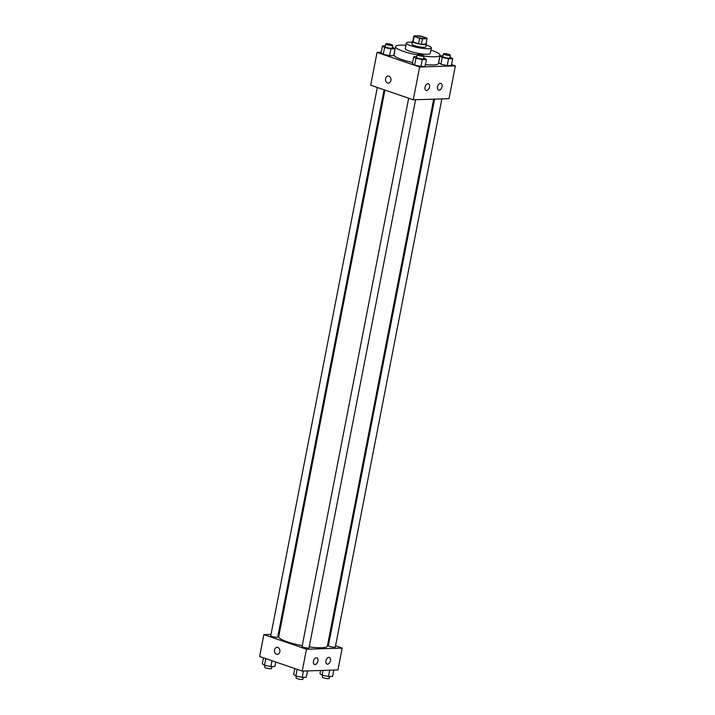 <?xml version="1.0" encoding="UTF-8"?>
<svg xmlns="http://www.w3.org/2000/svg" width="715" height="715" viewBox="0 0 715 715"><rect width="100%" height="100%" fill="white"/><g stroke="black" fill="none" stroke-linecap="round" stroke-linejoin="round"><path stroke-width="1.07" d="M423.584 37.18A4.951 0.876 -169 0 1 425.318 38.226A4.951 0.876 -169 0 1 420.295 38.145A4.951 0.876 -169 0 1 415.603 36.34A4.951 0.876 -169 0 1 418.481 36.09A4.951 0.876 -169 0 1 423.584 37.18M418.49 35.75L413.913 35.893A6.721 1.198 -169 0 0 413.86 36A6.721 1.198 -169 0 0 414.155 36.456L419.625 38.324A6.721 1.198 -169 0 0 422.431 38.807L427.007 38.664A6.721 1.198 -169 0 0 427.061 38.565A6.721 1.198 -169 0 0 426.766 38.101L421.305 36.233A6.721 1.198 -169 0 0 418.49 35.75M422.431 38.807L421.367 44.276L425.952 44.133L427.007 38.664M421.367 44.276A6.721 1.198 -169 0 1 418.561 43.794L419.625 38.324M413.86 36L412.796 41.461A6.721 1.198 -169 0 0 413.091 41.926L418.561 43.794M412.877 41.077A7.07 1.26 11 0 0 412.457 41.399A7.07 1.26 11 0 0 416.908 43.472A7.07 1.26 11 0 0 424.719 44.571A7.07 1.26 11 0 0 426.346 44.098A7.07 1.26 11 0 0 426.069 43.651M426.346 44.098L425.809 46.833A7.07 1.26 -169 0 1 424.192 47.306A7.07 1.26 -169 0 1 416.38 46.207A7.07 1.26 -169 0 1 411.92 44.133L412.457 41.399M413.091 41.926L414.155 36.456M412.278 42.283A12.736 2.261 11 0 0 406.37 43.052A12.736 2.261 11 0 0 414.387 46.788A12.736 2.261 11 0 0 428.446 48.763A12.736 2.261 11 0 0 431.368 47.914A12.736 2.261 11 0 0 426.167 44.982M406.37 43.052L405.307 48.522A12.736 2.261 11 0 0 413.324 52.258A12.736 2.261 11 0 0 427.391 54.233A12.736 2.261 11 0 0 430.305 53.375L431.368 47.914M417.131 54.689L416.595 57.423A3.539 0.626 -169 0 0 419.946 58.71A3.539 0.626 -169 0 0 423.539 58.773L424.067 56.038A3.539 0.626 -169 0 1 420.483 55.976A3.539 0.626 -169 0 1 417.131 54.689A3.539 0.626 -169 0 1 419.187 54.51A3.539 0.626 -169 0 1 422.833 55.287A3.539 0.626 -169 0 1 424.067 56.038A22.639 4.022 11 0 0 434.836 56.78A22.639 4.022 11 0 0 440.029 55.27A22.639 4.022 11 0 0 430.939 50.113M405.941 45.26A22.639 4.022 11 0 0 395.583 46.627A22.639 4.022 11 0 0 417.086 54.903M440.029 55.27L438.429 63.465A22.639 4.022 -169 0 1 433.245 64.985A22.639 4.022 -169 0 1 425.398 64.6M412.618 62.509A22.639 4.022 -169 0 1 393.992 54.832L395.583 46.627M381.175 52.284L377.055 52.418L419.642 67.004L455.366 65.878L451.531 64.564M443.041 55.779L440.038 55.877L438.706 62.706L440.905 64.234L447.224 65.619L451.353 65.494L452.675 58.657L450.003 57.03M416.756 56.61L413.744 56.7L412.421 63.537L414.611 65.056L420.938 66.45L425.059 66.325L426.39 59.488L423.718 57.861M385.412 45.876L382.4 45.966L381.077 52.803L383.267 54.322L389.595 55.716L393.715 55.591L395.046 48.754L392.374 47.127M388.138 76.04A3.539 2.744 -91.8 0 0 385.582 78.659A3.539 2.744 88.2 0 1 388.129 76.04A3.539 2.744 88.2 0 1 390.989 79.481A3.539 2.744 88.2 0 1 388.352 83.11A3.539 2.744 88.2 0 1 385.582 78.659A3.539 2.744 -91.8 0 0 388.361 83.11M419.642 67.004L413.27 99.805L370.683 85.219L377.055 52.418M413.27 99.805L448.984 98.679L455.366 65.878M426.605 90.555A3.539 2.145 -71.1 0 1 426.122 90.483A3.539 2.145 -71.1 0 1 425.246 86.444A3.539 2.145 -71.1 0 1 428.419 83.789A3.539 2.145 -71.1 0 1 429.411 87.453A3.539 2.145 -71.1 0 1 426.605 90.555M439.108 90.162A3.539 2.145 -71.1 0 1 438.626 90.09A3.539 2.145 -71.1 0 1 437.741 86.05A3.539 2.145 -71.1 0 1 440.914 83.396A3.539 2.145 -71.1 0 1 441.915 87.06A3.539 2.145 -71.1 0 1 439.108 90.162M433.683 99.162L327.372 646.092A24.784 4.406 -169 0 1 309.229 646.861M302.248 645.69A24.784 4.406 -169 0 1 278.707 636.627L384.947 90.099M415.576 99.725L309.041 647.817A3.539 0.626 -169 0 1 305.448 647.754A3.539 0.626 -169 0 1 302.096 646.467L408.667 98.223M441.87 98.902L335.326 646.986A3.539 0.626 -169 0 1 331.733 646.932A3.539 0.626 -169 0 1 328.382 645.636L434.613 99.126M384.071 89.804L277.697 637.083A3.539 0.626 -169 0 1 274.104 637.02A3.539 0.626 -169 0 1 270.753 635.733L377.314 87.489M342.19 648.094L306.476 649.211L302.222 671.081L337.945 669.955L342.19 648.094L335.558 645.815M328.802 643.5L327.935 643.205M279.19 634.151L278.26 634.178M271.012 634.411L263.889 634.634L306.476 649.211M313.456 661.223A3.539 2.145 -71.1 0 1 316.834 657.8A3.539 2.145 -71.1 0 1 317.835 661.464A3.539 2.145 -71.1 0 1 315.029 664.566A3.539 2.145 -71.1 0 1 314.546 664.494A3.539 2.145 -71.1 0 1 313.456 661.223M330.428 660.687A3.539 2.145 -71.1 0 1 327.533 664.172A3.539 2.145 -71.1 0 1 327.05 664.101A3.539 2.145 -71.1 0 1 326.165 660.061A3.539 2.145 -71.1 0 1 329.338 657.407A3.539 2.145 -71.1 0 1 330.428 660.687M263.889 634.634L259.634 656.495L302.222 671.081M277.867 647.433A3.539 2.744 88.2 0 1 279.931 651.267A3.539 2.744 88.2 0 1 277.313 654.386A3.539 2.744 88.2 0 1 274.462 650.936A3.539 2.744 88.2 0 1 277.089 647.316A3.539 2.744 88.2 0 1 277.867 647.433M277.089 647.316A3.539 2.744 -91.8 0 0 274.462 650.936A3.539 2.744 -91.8 0 0 277.313 654.386M263.469 657.809L262.325 663.717L264.523 665.236L270.842 666.63L274.962 666.505L275.829 662.045M264.523 665.236L265.81 658.613M270.842 666.63L271.986 660.731M271.959 666.595L271.584 668.516A3.539 0.626 -169 0 1 267.991 668.462A3.539 0.626 -169 0 1 264.639 667.167L264.997 665.343M320.561 670.5L319.954 673.619L322.152 675.148L328.471 676.542L332.6 676.408L333.825 670.089M322.152 675.148L323.073 670.429M328.471 676.542L329.704 670.214M329.588 676.506L329.222 678.419A3.539 0.626 -169 0 1 325.629 678.365A3.539 0.626 -169 0 1 322.277 677.069L322.626 675.246M294.812 668.543L293.668 674.451L295.867 675.97L302.186 677.364L306.315 677.239L307.539 670.911M295.867 675.97L297.154 669.347M302.186 677.364L303.419 671.045M303.303 677.328L302.928 679.25A3.539 0.626 -169 0 1 299.335 679.187A3.539 0.626 -169 0 1 295.983 677.9L296.341 676.077M382.4 45.966L384.599 47.494L390.917 48.888L395.046 48.754M392.723 45.304L392.195 48.039A3.539 0.626 -169 0 1 388.603 47.977A3.539 0.626 -169 0 1 385.251 46.69L385.778 43.955A3.539 0.626 -169 0 1 387.843 43.776A3.539 0.626 -169 0 1 391.489 44.553A3.539 0.626 -169 0 1 392.723 45.304A3.539 0.626 -169 0 1 389.13 45.242A3.539 0.626 -169 0 1 385.778 43.955M381.077 52.803L383.267 54.322L384.599 47.494M383.267 54.322L389.595 55.716L390.917 48.888M389.595 55.716L393.715 55.591M440.038 55.877L442.228 57.397L448.555 58.791L452.675 58.657M450.361 55.207L449.824 57.942A3.539 0.626 -169 0 1 446.24 57.879A3.539 0.626 -169 0 1 442.88 56.592L443.416 53.857A3.539 0.626 -169 0 1 445.472 53.688A3.539 0.626 -169 0 1 449.118 54.465A3.539 0.626 -169 0 1 450.361 55.207A3.539 0.626 -169 0 1 446.768 55.153A3.539 0.626 -169 0 1 443.416 53.857M438.706 62.706L440.905 64.234L442.228 57.397M440.905 64.234L447.224 65.619L448.555 58.791M447.224 65.619L451.353 65.494M413.744 56.7L415.942 58.228L422.261 59.613L426.39 59.488M412.421 63.537L414.611 65.056L415.942 58.228M414.611 65.056L420.938 66.45L422.261 59.613M420.938 66.45L425.059 66.325M425.997 44.026L427.061 38.565"/></g></svg>
